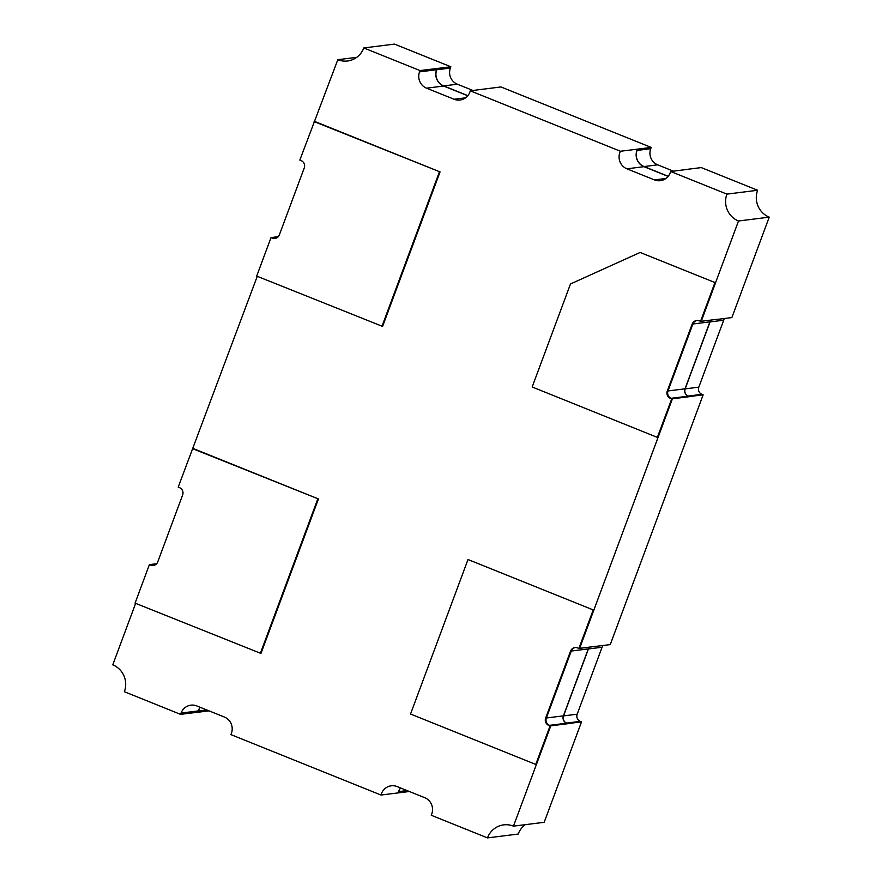 <?xml version="1.0" encoding="UTF-8"?>
<svg xmlns="http://www.w3.org/2000/svg" width="882" height="882" viewBox="0 0 882 882"><rect width="100%" height="100%" fill="white"/><g stroke="black" fill="none" stroke-linecap="round" stroke-linejoin="round"><path stroke-width="1.32" d="M578.901 648.424L577.644 647.917A5.667 5.49 -97.1 0 0 570.555 651.125L545.649 718.08A5.667 5.49 -97.1 0 0 548.825 725.423L550.07 725.93L535.76 764.429L410.538 714.023L468 559.519L593.222 609.925L578.901 648.424L579.617 648.336L672.415 398.807L671.169 398.3A5.667 5.49 82.9 0 1 667.994 390.958L692.888 324.003A5.667 5.49 82.9 0 1 696.967 320.497A5.667 5.49 -97.1 0 0 692.888 324.003L667.994 390.958A5.667 5.49 -97.1 0 0 671.169 398.3L672.415 398.807L671.698 398.896L657.377 437.395L658.104 437.296L672.415 398.807L689.448 396.668L688.247 396.04A5.535 5.358 82.9 0 1 685.149 388.874L710.054 321.919A5.535 5.358 82.9 0 1 711.223 320.045M717.992 319.196L701.245 321.291L715.556 282.791L640.398 252.561L715.556 282.791L701.245 321.291L699.272 320.883A5.667 5.49 -97.1 0 0 692.172 324.091L667.277 391.046A5.667 5.49 -97.1 0 0 670.452 398.388L671.698 398.896M657.377 437.395L532.166 386.989L570.478 283.982L639.715 252.638M714.839 282.879L700.529 321.379M277.433 237.456L271.733 237.512L272.979 238.019A5.667 5.49 -97.1 0 0 275.294 238.394A5.667 5.49 82.9 0 1 272.979 238.019L272.262 238.107A5.667 5.49 -97.1 0 0 279.362 234.888L304.257 167.944A5.667 5.49 -97.1 0 0 301.093 160.59L299.836 160.094L337.817 59.7A20.749 20.099 -97.1 0 0 347.585 60.979A20.749 20.099 -97.1 0 0 363.792 47.948L394.508 44.1L450.856 66.778L420.008 70.582L419.534 71.872A12.591 12.194 -97.1 0 0 426.568 88.178L454.109 99.258A12.591 12.194 -97.1 0 0 470.271 90.813L500.943 86.943L651.203 147.426L637.543 149.135L637.069 150.425A12.447 12.061 82.9 0 0 644.025 166.555L668.214 176.29M314.157 121.595L440.052 171.913L382.59 326.417L256.695 276.099L271.017 237.6L278.282 236.685M439.368 171.99L381.906 326.505M271.017 237.6L272.262 238.107M155.805 564.491L150.105 564.546L151.351 565.053A5.667 5.49 -97.1 0 0 153.666 565.439A5.667 5.49 82.9 0 1 151.351 565.053L150.635 565.142A5.667 5.49 -97.1 0 0 157.735 561.933L182.64 494.978A5.667 5.49 -97.1 0 0 179.465 487.636L178.208 487.129L257.257 276.331M192.53 448.629L318.424 498.947L260.973 653.452L135.067 603.134L149.389 564.634L156.654 563.73M317.74 499.036L260.289 653.54M149.389 564.634L150.635 565.142M535.76 764.429L536.476 764.341L550.787 725.842L549.541 725.335A5.667 5.49 82.9 0 1 546.366 717.992L571.271 651.037A5.667 5.49 82.9 0 1 575.34 647.531A5.667 5.49 -97.1 0 0 571.271 651.037L546.366 717.992A5.667 5.49 -97.1 0 0 549.541 725.335L550.787 725.842L550.07 725.93M468 559.519L593.222 609.925M673.363 171.152L657.685 164.835A12.447 12.061 82.9 0 1 650.718 148.716L651.203 147.426M472.95 90.482L457.339 84.198A12.447 12.061 82.9 0 1 450.382 68.068L450.856 66.778M637.543 149.135L620.421 151.252A12.591 12.194 -97.1 0 0 626.915 168.815L654.455 179.906A12.591 12.194 -97.1 0 0 670.21 172.773L670.684 171.494L726.911 194.117A20.749 20.099 -97.1 0 0 738.51 220.996L769.236 217.148L731.884 317.575L718.224 319.284M724.75 318.468A5.535 5.358 82.9 0 0 723.703 320.21L698.809 387.154A5.535 5.358 82.9 0 0 701.896 394.32L703.152 394.827L689.492 396.536M670.684 171.494L687.607 169.366M687.629 169.3L701.289 167.591L757.627 190.269L726.911 194.117M200.225 707.309A12.591 12.194 -97.1 0 0 198.141 710.936L197.777 712.27L198.263 710.98A12.447 12.061 82.9 0 1 200.357 707.364M197.777 712.27L209.034 710.859M197.656 712.226L180.59 714.365L124.373 691.731A20.749 20.099 -97.1 0 0 112.764 664.852L135.641 603.365M589.385 647.112A5.667 5.49 -97.1 0 0 588.305 648.909L563.4 715.853A5.667 5.49 -97.1 0 0 566.575 723.207L567.821 723.703L550.787 725.842L513.456 826.147A20.749 20.099 -97.1 0 0 503.688 824.868A20.749 20.099 -97.1 0 0 487.492 837.9L518.208 834.052A20.749 20.099 82.9 0 1 525.264 824.67M487.492 837.9L431.265 815.266L431.75 813.976A12.591 12.194 -97.1 0 0 424.716 797.681L397.165 786.59A12.591 12.194 -97.1 0 0 381.002 795.035L230.852 734.596A12.591 12.194 -97.1 0 0 224.37 717.033L196.818 705.942A12.591 12.194 -97.1 0 0 181.064 713.075L180.59 714.365M470.271 90.813L620.421 151.252M363.792 47.948L420.008 70.582M703.152 394.827L610.256 644.61L579.617 648.336L593.939 609.837M603.123 645.514A5.535 5.358 -97.1 0 0 602.086 647.245L577.181 714.199A5.535 5.358 -97.1 0 0 580.279 721.366L581.525 721.873L544.183 822.3L513.456 826.147M581.525 721.873L567.876 723.582L566.619 723.075A5.535 5.358 82.9 0 1 563.532 715.908L588.426 648.954A5.535 5.358 82.9 0 1 589.595 647.079M738.51 220.996L715.523 282.802M356.736 57.33L337.817 59.7M769.236 217.148A20.749 20.099 82.9 0 1 757.627 190.269M314.841 121.507L440.052 171.913M193.213 448.541L318.424 498.947M381.002 795.035L409.38 791.507M467.868 95.642L443.679 85.907A12.447 12.061 82.9 0 1 436.722 69.777L437.196 68.498M398.124 792.918L398.609 791.628A12.447 12.061 82.9 0 1 400.704 788.012M400.571 787.957A12.591 12.194 -97.1 0 0 398.069 792.896M637.488 149.113A12.591 12.194 -97.1 0 0 643.981 166.676L668.126 176.4M437.075 68.443L436.601 69.733A12.591 12.194 -97.1 0 0 443.635 86.039L467.78 95.752M711.013 320.067A5.667 5.49 -97.1 0 0 709.922 321.864L685.027 388.819A5.667 5.49 -97.1 0 0 688.203 396.161L689.448 396.668M692.172 324.091L709.922 321.864M667.277 391.046L685.027 388.819M670.452 398.388L688.203 396.161M570.555 651.125L588.305 648.909M545.649 718.08L563.4 715.853M548.825 725.423L566.575 723.207M701.896 394.32L688.247 396.04M698.809 387.154L685.149 388.874M723.703 320.21L710.054 321.919M650.718 148.716L637.069 150.425M657.685 164.835L644.025 166.555M206.708 709.922L198.263 710.98M602.086 647.245L588.426 648.954M580.279 721.366L566.619 723.075M577.181 714.199L563.532 715.908M457.339 84.198L443.679 85.907M450.382 68.068L436.722 69.777M407.054 790.57L398.609 791.628M198.141 710.936L181.064 713.075M665.932 178.473L654.455 179.906M643.981 166.676L626.915 168.815M436.601 69.733L419.534 71.872M443.635 86.039L426.568 88.178M465.586 97.825L454.109 99.258"/></g></svg>
